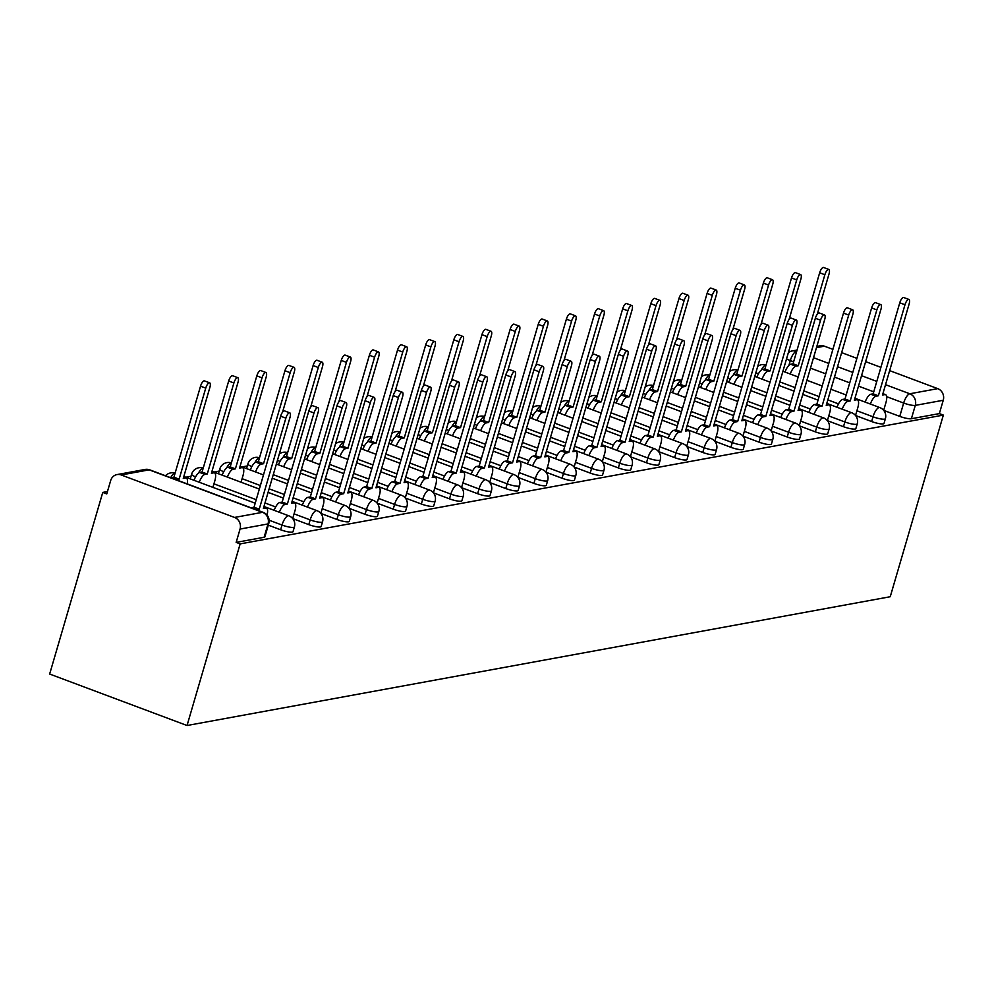 <?xml version="1.0" encoding="UTF-8"?>
<svg xmlns="http://www.w3.org/2000/svg" width="993" height="993" viewBox="0 0 993 993"><rect width="100%" height="100%" fill="white"/><g stroke="black" fill="none" stroke-linecap="round" stroke-linejoin="round"><path stroke-width="1.49" d="M842.225 409.19A9.136 3.215 110.5 0 1 847.873 401.371L850.219 400.936L876.844 309.915A5.25 1.849 110.5 0 1 880.754 304.603A5.25 1.849 110.5 0 1 880.99 309.146L854.377 400.179L856.723 399.745A9.136 3.215 110.5 0 1 857.406 399.794A9.136 3.215 110.5 0 1 857.803 407.689L855.532 415.484L871.618 421.541A9.136 1.763 16.3 0 0 883.236 423.874A9.136 1.763 16.3 0 0 884.006 423.44L885.384 418.711A9.136 1.763 -163.7 0 1 884.626 419.145A9.136 1.763 -163.7 0 1 873.008 416.799L856.909 410.767M827.405 420.672L843.479 426.692A9.136 1.763 16.3 0 0 855.097 429.038A9.136 1.763 16.3 0 0 855.854 428.591L857.244 423.862A9.136 1.763 -163.7 0 1 856.487 424.296A9.136 1.763 -163.7 0 1 844.869 421.963L828.77 415.93M785.935 419.505A9.136 3.215 110.5 0 1 791.595 411.673L793.941 411.239L820.553 320.218A5.25 1.849 110.5 0 1 824.475 314.918A5.25 1.849 110.5 0 1 824.711 319.461L798.087 410.481L800.432 410.059A9.136 3.215 110.5 0 1 801.128 410.109A9.136 3.215 110.5 0 1 801.525 418.003L799.241 425.798L815.34 431.843A9.136 1.763 16.3 0 0 826.958 434.189A9.136 1.763 16.3 0 0 827.715 433.755L829.105 429.013A9.136 1.763 -163.7 0 1 828.336 429.448A9.136 1.763 -163.7 0 1 816.718 427.114L800.619 421.082M757.796 424.656A9.136 3.215 110.5 0 1 763.456 416.824L765.802 416.402L792.414 325.369A5.25 1.849 110.5 0 1 796.336 320.069A5.25 1.849 110.5 0 1 796.56 324.612L769.947 415.633L772.293 415.211A9.136 3.215 110.5 0 1 772.976 415.26A9.136 3.215 110.5 0 1 773.386 423.155L771.102 430.95L787.201 437.007A9.136 1.763 16.3 0 0 798.819 439.34A9.136 1.763 16.3 0 0 799.576 438.906L800.954 434.177A9.136 1.763 -163.7 0 1 800.197 434.611A9.136 1.763 -163.7 0 1 788.579 432.265L772.48 426.233M742.987 436.138L759.049 442.158A9.136 1.763 16.3 0 0 770.667 444.492A9.136 1.763 16.3 0 0 771.437 444.057L772.815 439.328A9.136 1.763 -163.7 0 1 772.058 439.762A9.136 1.763 -163.7 0 1 760.439 437.416L744.34 431.384M701.505 434.971A9.136 3.215 110.5 0 1 707.165 427.139L709.511 426.705L736.136 335.684A5.25 1.849 110.5 0 1 740.046 330.384A5.25 1.849 110.5 0 1 740.281 334.926L713.657 425.947L716.003 425.513A9.136 3.215 110.5 0 1 716.698 425.563A9.136 3.215 110.5 0 1 717.095 433.469L714.823 441.264L730.91 447.309A9.136 1.763 16.3 0 0 742.528 449.655A9.136 1.763 16.3 0 0 743.285 449.208L744.676 444.479A9.136 1.763 -163.7 0 1 743.918 444.914A9.136 1.763 -163.7 0 1 732.3 442.58L716.201 436.548M686.697 446.44L702.771 452.46A9.136 1.763 16.3 0 0 714.389 454.806A9.136 1.763 16.3 0 0 715.146 454.372L716.536 449.63A9.136 1.763 -163.7 0 1 715.767 450.065A9.136 1.763 -163.7 0 1 704.149 447.731L688.05 441.699M645.227 445.274A9.136 3.215 110.5 0 1 650.887 437.441L653.233 437.019L679.845 345.986A5.25 1.849 110.5 0 1 683.767 340.686A5.25 1.849 110.5 0 1 683.991 345.229L657.378 436.25L659.724 435.828A9.136 3.215 110.5 0 1 660.407 435.877A9.136 3.215 110.5 0 1 660.817 443.772L658.533 451.567L674.632 457.612A9.136 1.763 16.3 0 0 686.25 459.958A9.136 1.763 16.3 0 0 687.007 459.523L688.397 454.794A9.136 1.763 -163.7 0 1 687.628 455.228A9.136 1.763 -163.7 0 1 676.01 452.882L659.911 446.85M630.418 456.755L646.48 462.775A9.136 1.763 16.3 0 0 658.098 465.109A9.136 1.763 16.3 0 0 658.868 464.674L660.246 459.945A9.136 1.763 -163.7 0 1 659.489 460.38A9.136 1.763 -163.7 0 1 647.87 458.034L631.771 452.001M602.267 461.906L618.341 467.926A9.136 1.763 16.3 0 0 629.959 470.272A9.136 1.763 16.3 0 0 630.729 469.826L632.107 465.096A9.136 1.763 -163.7 0 1 631.349 465.531A9.136 1.763 -163.7 0 1 619.731 463.197L603.632 457.165M574.128 467.058L590.202 473.078A9.136 1.763 16.3 0 0 601.82 475.424A9.136 1.763 16.3 0 0 602.577 474.989L603.967 470.248A9.136 1.763 -163.7 0 1 603.21 470.682A9.136 1.763 -163.7 0 1 591.58 468.348L575.493 462.316M545.989 472.209L562.063 478.229A9.136 1.763 16.3 0 0 573.681 480.575A9.136 1.763 16.3 0 0 574.438 480.14L575.828 475.411A9.136 1.763 -163.7 0 1 575.059 475.846A9.136 1.763 -163.7 0 1 563.441 473.5L547.342 467.467M517.849 477.372L533.911 483.392A9.136 1.763 16.3 0 0 545.542 485.726A9.136 1.763 16.3 0 0 546.299 485.292L547.677 480.562A9.136 1.763 -163.7 0 1 546.92 480.997A9.136 1.763 -163.7 0 1 535.301 478.651L519.202 472.618M489.71 482.524L505.772 488.544A9.136 1.763 16.3 0 0 517.39 490.89A9.136 1.763 16.3 0 0 518.16 490.443L519.538 485.714A9.136 1.763 -163.7 0 1 518.78 486.148A9.136 1.763 -163.7 0 1 507.162 483.814L491.063 477.782M461.559 487.675L477.633 493.695A9.136 1.763 16.3 0 0 489.251 496.041A9.136 1.763 16.3 0 0 490.008 495.606L491.398 490.865A9.136 1.763 -163.7 0 1 490.641 491.299A9.136 1.763 -163.7 0 1 479.011 488.966L462.924 482.933M433.42 492.826L449.494 498.846A9.136 1.763 16.3 0 0 461.112 501.192A9.136 1.763 16.3 0 0 461.869 500.757L463.259 496.016A9.136 1.763 -163.7 0 1 462.49 496.463A9.136 1.763 -163.7 0 1 450.872 494.117L434.773 488.084M405.281 497.989L421.342 504.01A9.136 1.763 16.3 0 0 432.973 506.343A9.136 1.763 16.3 0 0 433.73 505.909L435.108 501.18A9.136 1.763 -163.7 0 1 434.351 501.614A9.136 1.763 -163.7 0 1 422.733 499.268L406.634 493.236M377.141 503.141L393.203 509.161A9.136 1.763 16.3 0 0 404.821 511.507A9.136 1.763 16.3 0 0 405.591 511.06L406.969 506.331A9.136 1.763 -163.7 0 1 406.211 506.765A9.136 1.763 -163.7 0 1 394.593 504.432L378.494 498.399M335.659 501.974A9.136 3.215 110.5 0 1 341.319 494.142L343.665 493.707L370.29 402.686A5.25 1.849 110.5 0 1 374.2 397.386A5.25 1.849 110.5 0 1 374.435 401.929L347.811 492.95L350.157 492.528A9.136 3.215 110.5 0 1 350.852 492.565A9.136 3.215 110.5 0 1 351.249 500.472L348.977 508.267L365.064 514.312A9.136 1.763 16.3 0 0 376.682 516.658A9.136 1.763 16.3 0 0 377.439 516.223L378.829 511.482A9.136 1.763 -163.7 0 1 378.072 511.916A9.136 1.763 -163.7 0 1 366.454 509.583L350.355 503.55M320.851 513.443L336.925 519.463A9.136 1.763 16.3 0 0 348.543 521.809A9.136 1.763 16.3 0 0 349.3 521.375L350.69 516.633A9.136 1.763 -163.7 0 1 349.921 517.08A9.136 1.763 -163.7 0 1 338.303 514.734L322.204 508.701M279.381 512.276A9.136 3.215 110.5 0 1 285.041 504.444L287.387 504.022L313.999 412.989A5.25 1.849 110.5 0 1 317.921 407.689A5.25 1.849 110.5 0 1 318.145 412.232L291.532 503.265L293.878 502.83A9.136 3.215 110.5 0 1 294.561 502.88A9.136 3.215 110.5 0 1 294.971 510.774L292.687 518.569L308.786 524.627A9.136 1.763 16.3 0 0 320.404 526.96A9.136 1.763 16.3 0 0 321.161 526.526L322.551 521.797A9.136 1.763 -163.7 0 1 321.782 522.231A9.136 1.763 -163.7 0 1 310.164 519.885L294.065 513.853M268.296 525.148L280.634 529.778A9.136 1.763 16.3 0 0 292.252 532.124A9.136 1.763 16.3 0 0 293.022 531.677L294.4 526.948A9.136 1.763 -163.7 0 1 293.643 527.382A9.136 1.763 -163.7 0 1 282.024 525.049L269.115 520.208M247.319 465.94L242.056 466.896M219.18 471.092L213.917 472.047M191.028 476.243L185.778 477.211M107.455 491.547L102.763 492.416L49.65 674.036L187.044 725.511L240.157 543.891L943.35 415.099L890.237 596.731L187.044 725.511M889.641 370.625L937.752 388.648A9.136 8.366 79.6 0 1 943.251 400.266L939.341 413.609L911.388 418.723A9.136 1.763 -163.7 0 1 899.757 416.39L883.696 410.357M816.817 346.42L820.218 345.787A9.136 8.366 79.6 0 1 824.389 346.172L832.891 349.362M841.642 352.639L856.897 358.361M865.648 361.638L880.903 367.348M939.341 413.609L943.35 415.099M121.196 474.964L234.559 517.44L262.524 512.326L149.161 469.85L121.196 474.964A9.136 8.366 -100.4 0 0 117.037 474.58A9.136 8.366 -100.4 0 0 110.67 480.575L106.76 493.918L102.763 492.416M236.16 542.389L264.113 537.275A9.136 1.763 16.3 0 0 264.883 536.841L268.78 523.497A9.136 1.763 -163.7 0 1 268.023 523.932L240.058 529.058L236.16 542.389L240.157 543.891M240.058 529.058A9.136 8.366 -100.4 0 0 234.559 517.44M267.055 515.106A9.136 3.215 110.5 0 0 266.422 508.031A9.136 3.215 110.5 0 0 265.739 507.982L263.393 508.416L290.006 417.383A5.25 1.849 110.5 0 0 289.782 412.852A5.25 1.849 110.5 0 0 285.86 418.152L259.235 509.173L256.889 509.608A9.136 3.215 110.5 0 0 256.343 509.794M251.13 507.845A9.136 3.215 -69.5 0 1 251.688 507.659L254.034 507.224L280.647 416.204A5.25 1.849 -69.5 0 1 284.569 410.891L289.782 412.852M259.235 509.173L254.034 507.224M171.019 477.819A9.136 3.215 -69.5 0 1 171.566 477.633L173.912 477.199L179.125 479.16L176.779 479.582A9.136 3.215 110.5 0 0 176.22 479.78M187.205 483.889A9.136 3.215 110.5 0 0 186.312 478.018A9.136 3.215 110.5 0 0 185.617 477.968L183.271 478.39L209.895 387.369A5.25 1.849 110.5 0 0 209.66 382.826A5.25 1.849 110.5 0 0 205.737 388.126L179.125 479.16M173.912 477.199L200.536 386.178A5.25 1.849 -69.5 0 1 204.446 380.878L209.66 382.826M274.167 510.328A9.136 3.215 -69.5 0 1 279.827 502.495L282.173 502.073L308.798 411.04A5.25 1.849 -69.5 0 1 312.708 405.74L317.921 407.689M287.387 504.022L282.173 502.073M320.826 513.418L323.11 505.623A9.136 3.215 110.5 0 0 322.713 497.729A9.136 3.215 110.5 0 0 322.017 497.679L319.672 498.101L346.296 407.08A5.25 1.849 110.5 0 0 346.06 402.537A5.25 1.849 110.5 0 0 342.138 407.838L315.526 498.871L313.18 499.293A9.136 3.215 110.5 0 0 307.52 507.125M302.319 505.176A9.136 3.215 -69.5 0 1 307.967 497.344L310.312 496.91L336.937 405.889A5.25 1.849 -69.5 0 1 340.847 400.589L346.06 402.537M315.526 498.871L310.312 496.91M194.057 480.314A9.136 3.215 -69.5 0 1 199.717 472.482L202.063 472.047L207.264 473.996L204.918 474.431A9.136 3.215 110.5 0 0 199.258 482.263M212.912 487.377L214.848 480.761A9.136 3.215 110.5 0 0 214.451 472.867A9.136 3.215 110.5 0 0 213.756 472.817L211.41 473.239L238.035 382.218A5.25 1.849 110.5 0 0 237.799 377.675A5.25 1.849 110.5 0 0 233.889 382.975L207.264 473.996M202.063 472.047L228.675 381.027A5.25 1.849 -69.5 0 1 232.598 375.726L237.799 377.675M222.196 475.151A9.136 3.215 -69.5 0 1 227.856 467.331L230.202 466.896L235.403 468.845L233.057 469.279A9.136 3.215 110.5 0 0 227.409 477.112M241.063 482.226L242.987 475.61A9.136 3.215 110.5 0 0 242.59 467.703A9.136 3.215 110.5 0 0 241.907 467.653L239.561 468.088L266.174 377.067A5.25 1.849 110.5 0 0 265.938 372.524A5.25 1.849 110.5 0 0 262.028 377.824L235.403 468.845M230.202 466.896L256.815 375.875A5.25 1.849 -69.5 0 1 260.737 370.563L265.938 372.524M330.458 500.025A9.136 3.215 -69.5 0 1 336.118 492.193L338.464 491.758L365.076 400.738A5.25 1.849 -69.5 0 1 368.999 395.437L374.2 397.386M343.665 493.707L338.464 491.758M377.117 503.116L379.388 495.321A9.136 3.215 110.5 0 0 378.991 487.414A9.136 3.215 110.5 0 0 378.308 487.364L375.962 487.799L402.575 396.766A5.25 1.849 110.5 0 0 402.339 392.235A5.25 1.849 110.5 0 0 398.429 397.535L371.804 488.556L369.458 488.99A9.136 3.215 110.5 0 0 363.81 496.823M358.597 494.862A9.136 3.215 -69.5 0 1 364.257 487.042L366.603 486.607L393.216 395.586A5.25 1.849 -69.5 0 1 397.138 390.274L402.339 392.235M371.804 488.556L366.603 486.607M405.256 497.952L407.54 490.157A9.136 3.215 110.5 0 0 407.13 482.263A9.136 3.215 110.5 0 0 406.447 482.213L404.101 482.648L430.714 391.614A5.25 1.849 110.5 0 0 430.49 387.071A5.25 1.849 110.5 0 0 426.568 392.372L399.956 483.405L397.61 483.827A9.136 3.215 110.5 0 0 391.95 491.659M386.736 489.71A9.136 3.215 -69.5 0 1 392.396 481.878L394.742 481.456L421.355 390.423A5.25 1.849 -69.5 0 1 425.277 385.123L430.49 387.071M399.956 483.405L394.742 481.456M250.335 469.999A9.136 3.215 -69.5 0 1 255.995 462.167L258.341 461.745L263.555 463.694L261.209 464.128A9.136 3.215 110.5 0 0 255.549 471.948M282.521 412.244L294.313 371.903A5.25 1.849 110.5 0 0 294.089 367.36A5.25 1.849 110.5 0 0 290.167 372.673L263.555 463.694M258.341 461.745L284.954 370.712A5.25 1.849 -69.5 0 1 288.876 365.412L294.089 367.36M278.487 464.848A9.136 3.215 -69.5 0 1 284.135 457.016L286.481 456.581L291.694 458.543L289.348 458.965A9.136 3.215 110.5 0 0 283.688 466.797M310.66 407.08L322.464 366.752A5.25 1.849 110.5 0 0 322.228 362.209A5.25 1.849 110.5 0 0 318.306 367.509L291.694 458.543M286.481 456.581L313.105 365.561A5.25 1.849 -69.5 0 1 317.015 360.26L322.228 362.209M306.626 459.697A9.136 3.215 -69.5 0 1 312.286 451.865L314.632 451.43L319.833 453.379L317.487 453.813A9.136 3.215 110.5 0 0 311.827 461.646M338.812 401.929L350.603 361.601A5.25 1.849 110.5 0 0 350.368 357.058A5.25 1.849 110.5 0 0 346.445 362.358L319.833 453.379M314.632 451.43L341.244 360.409A5.25 1.849 -69.5 0 1 345.167 355.109L350.368 357.058M433.395 492.801L435.679 485.006A9.136 3.215 110.5 0 0 435.282 477.112A9.136 3.215 110.5 0 0 434.586 477.062L432.24 477.484L458.865 386.463A5.25 1.849 110.5 0 0 458.629 381.92A5.25 1.849 110.5 0 0 454.707 387.22L428.095 478.254L425.749 478.676A9.136 3.215 110.5 0 0 420.089 486.508M414.888 484.559A9.136 3.215 -69.5 0 1 420.536 476.727L422.881 476.292L449.506 385.272A5.25 1.849 -69.5 0 1 453.416 379.971L458.629 381.92M428.095 478.254L422.881 476.292M334.765 454.533A9.136 3.215 -69.5 0 1 340.425 446.713L342.771 446.279L347.972 448.228L345.626 448.662A9.136 3.215 110.5 0 0 339.978 456.495M366.951 396.778L378.743 356.45A5.25 1.849 110.5 0 0 378.507 351.907A5.25 1.849 110.5 0 0 374.597 357.207L347.972 448.228M342.771 446.279L369.384 355.258A5.25 1.849 -69.5 0 1 373.306 349.946L378.507 351.907M461.534 487.65L463.818 479.855A9.136 3.215 110.5 0 0 463.421 471.948A9.136 3.215 110.5 0 0 462.726 471.911L460.38 472.333L487.004 381.312A5.25 1.849 110.5 0 0 486.769 376.769A5.25 1.849 110.5 0 0 482.846 382.069L456.234 473.09L453.888 473.524A9.136 3.215 110.5 0 0 448.228 481.357M443.027 479.408A9.136 3.215 -69.5 0 1 448.687 471.576L451.021 471.141L477.645 380.12A5.25 1.849 -69.5 0 1 481.568 374.82L486.769 376.769M456.234 473.09L451.021 471.141M362.904 449.382A9.136 3.215 -69.5 0 1 368.564 441.55L370.91 441.128L376.124 443.077L373.778 443.511A9.136 3.215 110.5 0 0 368.118 451.331M395.09 391.627L406.882 351.286A5.25 1.849 110.5 0 0 406.658 346.743A5.25 1.849 110.5 0 0 402.736 352.056L376.124 443.077M370.91 441.128L397.523 350.095A5.25 1.849 -69.5 0 1 401.445 344.794L406.658 346.743M489.686 482.499L491.957 474.704A9.136 3.215 110.5 0 0 491.56 466.797A9.136 3.215 110.5 0 0 490.865 466.747L488.531 467.182L515.144 376.161A5.25 1.849 110.5 0 0 514.908 371.618A5.25 1.849 110.5 0 0 510.998 376.918L484.373 467.939L482.027 468.373A9.136 3.215 110.5 0 0 476.379 476.206M471.166 474.244A9.136 3.215 -69.5 0 1 476.826 466.425L479.172 465.99L505.785 374.969A5.25 1.849 -69.5 0 1 509.707 369.657L514.908 371.618M484.373 467.939L479.172 465.99M391.056 444.231A9.136 3.215 -69.5 0 1 396.704 436.399L399.049 435.977L404.263 437.925L401.917 438.347A9.136 3.215 110.5 0 0 396.257 446.18M423.229 386.463L435.021 346.135A5.25 1.849 110.5 0 0 434.797 341.592A5.25 1.849 110.5 0 0 430.875 346.892L404.263 437.925M399.049 435.977L425.674 344.943A5.25 1.849 -69.5 0 1 429.584 339.643L434.797 341.592M517.825 477.335L520.109 469.54A9.136 3.215 110.5 0 0 519.699 461.646A9.136 3.215 110.5 0 0 519.016 461.596L516.67 462.03L543.283 370.997A5.25 1.849 110.5 0 0 543.059 366.454A5.25 1.849 110.5 0 0 539.137 371.754L512.525 462.788L510.179 463.21A9.136 3.215 110.5 0 0 504.518 471.042M499.305 469.093A9.136 3.215 -69.5 0 1 504.965 461.261L507.311 460.839L533.924 369.806A5.25 1.849 -69.5 0 1 537.846 364.505L543.059 366.454M512.525 462.788L507.311 460.839M419.195 439.08A9.136 3.215 -69.5 0 1 424.855 431.247L427.189 430.813L432.402 432.762L430.056 433.196A9.136 3.215 110.5 0 0 424.396 441.029M451.381 381.312L463.172 340.984A5.25 1.849 110.5 0 0 462.937 336.441A5.25 1.849 110.5 0 0 459.014 341.741L432.402 432.762M427.189 430.813L453.813 339.792A5.25 1.849 -69.5 0 1 457.736 334.492L462.937 336.441M545.964 472.184L548.248 464.389A9.136 3.215 110.5 0 0 547.851 456.495A9.136 3.215 110.5 0 0 547.155 456.445L544.809 456.867L571.422 365.846A5.25 1.849 110.5 0 0 571.198 361.303A5.25 1.849 110.5 0 0 567.276 366.603L540.664 457.636L538.318 458.058A9.136 3.215 110.5 0 0 532.658 465.891M527.457 463.942A9.136 3.215 -69.5 0 1 533.104 456.11L535.45 455.675L562.075 364.654A5.25 1.849 -69.5 0 1 565.985 359.354L571.198 361.303M540.664 457.636L535.45 455.675M574.103 467.033L576.387 459.238A9.136 3.215 110.5 0 0 575.99 451.331A9.136 3.215 110.5 0 0 575.295 451.294L572.949 451.716L599.573 360.695A5.25 1.849 110.5 0 0 599.338 356.152A5.25 1.849 110.5 0 0 595.415 361.452L568.803 452.473L566.457 452.907A9.136 3.215 110.5 0 0 560.797 460.74M555.596 458.791A9.136 3.215 -69.5 0 1 561.244 450.959L563.59 450.524L590.214 359.503A5.25 1.849 -69.5 0 1 594.137 354.203L599.338 356.152M568.803 452.473L563.59 450.524M602.255 461.882L604.526 454.086A9.136 3.215 110.5 0 0 604.129 446.18A9.136 3.215 110.5 0 0 603.434 446.13L601.088 446.565L627.713 355.544A5.25 1.849 110.5 0 0 627.477 351.001A5.25 1.849 110.5 0 0 623.567 356.301L596.942 447.322L594.596 447.756A9.136 3.215 110.5 0 0 588.948 455.588M583.735 453.627A9.136 3.215 -69.5 0 1 589.395 445.807L591.741 445.373L618.354 354.352A5.25 1.849 -69.5 0 1 622.276 349.039L627.477 351.001M596.942 447.322L591.741 445.373M630.394 456.718L632.678 448.923A9.136 3.215 110.5 0 0 632.268 441.029A9.136 3.215 110.5 0 0 631.585 440.979L629.239 441.413L655.852 350.38A5.25 1.849 110.5 0 0 655.628 345.837A5.25 1.849 110.5 0 0 651.706 351.137L625.081 442.17L622.748 442.605A9.136 3.215 110.5 0 0 617.087 450.425M611.874 448.476A9.136 3.215 -69.5 0 1 617.534 440.644L619.88 440.222L646.493 349.188A5.25 1.849 -69.5 0 1 650.415 343.888L655.628 345.837M625.081 442.17L619.88 440.222M640.013 443.325A9.136 3.215 -69.5 0 1 645.673 435.493L648.019 435.058L674.644 344.037A5.25 1.849 -69.5 0 1 678.554 338.737L683.767 340.686M653.233 437.019L648.019 435.058M686.672 446.416L688.956 438.621A9.136 3.215 110.5 0 0 688.559 430.726A9.136 3.215 110.5 0 0 687.864 430.677L685.518 431.099L712.142 340.078A5.25 1.849 110.5 0 0 711.907 335.535A5.25 1.849 110.5 0 0 707.984 340.835L681.372 431.856L679.026 432.29A9.136 3.215 110.5 0 0 673.366 440.122M668.165 438.174A9.136 3.215 -69.5 0 1 673.813 430.341L676.159 429.907L702.783 338.886A5.25 1.849 -69.5 0 1 706.693 333.586L711.907 335.535M681.372 431.856L676.159 429.907M447.334 433.916A9.136 3.215 -69.5 0 1 452.994 426.096L455.34 425.662L460.541 427.611L458.195 428.045A9.136 3.215 110.5 0 0 452.547 435.877M479.52 376.161L491.312 335.833A5.25 1.849 110.5 0 0 491.076 331.29A5.25 1.849 110.5 0 0 487.166 336.59L460.541 427.611M455.34 425.662L481.953 334.641A5.25 1.849 -69.5 0 1 485.875 329.341L491.076 331.29M475.473 428.765A9.136 3.215 -69.5 0 1 481.133 420.933L483.479 420.511L488.68 422.459L486.347 422.894A9.136 3.215 110.5 0 0 480.686 430.714M507.659 371.01L519.451 330.669A5.25 1.849 110.5 0 0 519.227 326.126A5.25 1.849 110.5 0 0 515.305 331.439L488.68 422.459M483.479 420.511L510.092 329.477A5.25 1.849 -69.5 0 1 514.014 324.177L519.227 326.126M503.612 423.614A9.136 3.215 -69.5 0 1 509.272 415.782L511.618 415.359L516.832 417.308L514.486 417.73A9.136 3.215 110.5 0 0 508.826 425.563M535.798 365.846L547.59 325.518A5.25 1.849 110.5 0 0 547.366 320.975A5.25 1.849 110.5 0 0 543.444 326.275L516.832 417.308M511.618 415.359L538.243 324.326A5.25 1.849 -69.5 0 1 542.153 319.026L547.366 320.975M531.764 418.463A9.136 3.215 -69.5 0 1 537.412 410.63L539.758 410.196L544.971 412.145L542.625 412.579A9.136 3.215 110.5 0 0 536.965 420.411M563.937 360.695L575.741 320.367A5.25 1.849 110.5 0 0 575.506 315.824A5.25 1.849 110.5 0 0 571.583 321.124L544.971 412.145M539.758 410.196L566.382 319.175A5.25 1.849 -69.5 0 1 570.305 313.875L575.506 315.824M559.903 413.299A9.136 3.215 -69.5 0 1 565.563 405.479L567.909 405.045L573.11 406.993L570.764 407.428A9.136 3.215 110.5 0 0 565.104 415.26M592.089 355.544L603.881 315.215A5.25 1.849 110.5 0 0 603.645 310.672A5.25 1.849 110.5 0 0 599.735 315.973L573.11 406.993M567.909 405.045L594.522 314.024A5.25 1.849 -69.5 0 1 598.444 308.724L603.645 310.672M588.042 408.148A9.136 3.215 -69.5 0 1 593.702 400.316L596.048 399.894L601.249 401.842L598.903 402.277A9.136 3.215 110.5 0 0 593.255 410.097M620.228 350.392L632.02 310.052A5.25 1.849 110.5 0 0 631.796 305.509A5.25 1.849 110.5 0 0 627.874 310.821L601.249 401.842M596.048 399.894L622.661 308.86A5.25 1.849 -69.5 0 1 626.583 303.56L631.796 305.509M696.304 433.01A9.136 3.215 -69.5 0 1 701.964 425.19L704.31 424.756L730.922 333.735A5.25 1.849 -69.5 0 1 734.845 328.422L740.046 330.384M709.511 426.705L704.31 424.756M616.181 402.997A9.136 3.215 -69.5 0 1 621.841 395.164L624.187 394.742L629.401 396.691L627.055 397.113A9.136 3.215 110.5 0 0 621.395 404.945M648.367 345.229L660.159 304.901A5.25 1.849 110.5 0 0 659.935 300.358A5.25 1.849 110.5 0 0 656.013 305.658L629.401 396.691M624.187 394.742L650.812 303.709A5.25 1.849 -69.5 0 1 654.722 298.409L659.935 300.358M742.963 436.101L745.234 428.306A9.136 3.215 110.5 0 0 744.837 420.411A9.136 3.215 110.5 0 0 744.154 420.362L741.808 420.796L768.421 329.763A5.25 1.849 110.5 0 0 768.197 325.22A5.25 1.849 110.5 0 0 764.275 330.532L737.65 421.553L735.304 421.988A9.136 3.215 110.5 0 0 729.656 429.808M724.443 427.859A9.136 3.215 -69.5 0 1 730.103 420.027L732.449 419.605L759.062 328.571A5.25 1.849 -69.5 0 1 762.984 323.271L768.197 325.22M737.65 421.553L732.449 419.605M644.333 397.845A9.136 3.215 -69.5 0 1 649.981 390.013L652.327 389.579L657.54 391.527L655.194 391.962A9.136 3.215 110.5 0 0 649.534 399.794M676.506 340.078L688.31 299.749A5.25 1.849 110.5 0 0 688.075 295.206A5.25 1.849 110.5 0 0 684.152 300.507L657.54 391.527M652.327 389.579L678.951 298.558A5.25 1.849 -69.5 0 1 682.861 293.258L688.075 295.206M752.582 422.708A9.136 3.215 -69.5 0 1 758.242 414.875L760.588 414.441L787.201 323.42A5.25 1.849 -69.5 0 1 791.123 318.12L796.336 320.069M765.802 416.402L760.588 414.441M672.472 392.682A9.136 3.215 -69.5 0 1 678.132 384.862L680.478 384.428L685.679 386.376L683.333 386.811A9.136 3.215 110.5 0 0 677.673 394.643M704.658 334.926L716.45 294.598A5.25 1.849 110.5 0 0 716.214 290.055A5.25 1.849 110.5 0 0 712.304 295.355L685.679 386.376M680.478 384.428L707.09 293.407A5.25 1.849 -69.5 0 1 711.013 288.107L716.214 290.055M780.734 417.556A9.136 3.215 -69.5 0 1 786.382 409.724L788.727 409.29L815.352 318.269A5.25 1.849 -69.5 0 1 819.262 312.969L824.475 314.918M793.941 411.239L788.727 409.29M700.611 387.531A9.136 3.215 -69.5 0 1 706.271 379.698L708.617 379.276L713.818 381.225L711.472 381.66A9.136 3.215 110.5 0 0 705.824 389.479M732.797 329.775L744.589 289.435A5.25 1.849 110.5 0 0 744.353 284.892A5.25 1.849 110.5 0 0 740.443 290.204L713.818 381.225M708.617 379.276L735.23 288.243A5.25 1.849 -69.5 0 1 739.152 282.943L744.353 284.892M827.38 420.647L829.664 412.852A9.136 3.215 110.5 0 0 829.267 404.945A9.136 3.215 110.5 0 0 828.572 404.896L826.226 405.33L852.85 314.309A5.25 1.849 110.5 0 0 852.615 309.766A5.25 1.849 110.5 0 0 848.705 315.066L822.08 406.087L819.734 406.522A9.136 3.215 110.5 0 0 814.074 414.354M808.873 412.393A9.136 3.215 -69.5 0 1 814.533 404.573L816.879 404.139L843.491 313.118A5.25 1.849 -69.5 0 1 847.414 307.805L852.615 309.766M822.08 406.087L816.879 404.139M728.75 382.379A9.136 3.215 -69.5 0 1 734.41 374.547L736.756 374.125L741.97 376.074L739.624 376.496A9.136 3.215 110.5 0 0 733.964 384.328M760.936 324.612L772.728 284.283A5.25 1.849 110.5 0 0 772.504 279.741A5.25 1.849 110.5 0 0 768.582 285.041L741.97 376.074M736.756 374.125L763.369 283.092A5.25 1.849 -69.5 0 1 767.291 277.792L772.504 279.741M837.012 407.242A9.136 3.215 -69.5 0 1 842.672 399.409L845.018 398.987L871.631 307.954A5.25 1.849 -69.5 0 1 875.553 302.654L880.754 304.603M850.219 400.936L845.018 398.987M756.902 377.228A9.136 3.215 -69.5 0 1 762.55 369.396L764.895 368.962L770.109 370.91L767.763 371.345A9.136 3.215 110.5 0 0 762.103 379.177M789.075 319.461L800.867 279.132A5.25 1.849 110.5 0 0 800.643 274.589A5.25 1.849 110.5 0 0 796.721 279.889L770.109 370.91M764.895 368.962L791.52 277.941A5.25 1.849 -69.5 0 1 795.43 272.641L800.643 274.589M883.671 410.332L885.955 402.537A9.136 3.215 110.5 0 0 885.545 394.643A9.136 3.215 110.5 0 0 884.862 394.593L882.516 395.015L909.129 303.995A5.25 1.849 110.5 0 0 908.905 299.452A5.25 1.849 110.5 0 0 904.983 304.752L878.371 395.785L876.025 396.207A9.136 3.215 110.5 0 0 870.365 404.039M865.151 402.091A9.136 3.215 -69.5 0 1 870.811 394.258L873.157 393.824L899.77 302.803A5.25 1.849 -69.5 0 1 903.692 297.503L908.905 299.452M878.371 395.785L873.157 393.824M785.041 372.065A9.136 3.215 -69.5 0 1 790.701 364.245L793.035 363.81L798.248 365.759L795.902 366.194A9.136 3.215 110.5 0 0 790.242 374.026M817.227 314.309L829.018 273.981A5.25 1.849 110.5 0 0 828.783 269.438A5.25 1.849 110.5 0 0 824.86 274.738L798.248 365.759M793.035 363.81L819.659 272.79A5.25 1.849 -69.5 0 1 823.582 267.489L828.783 269.438M871.618 421.541L873.008 416.799A9.136 3.215 -69.5 0 1 879.128 407.54A9.136 3.215 110.5 0 1 879.823 407.589L854.936 398.255M843.479 426.692L844.869 421.963A9.136 3.215 -69.5 0 1 850.989 412.691A9.136 3.215 110.5 0 1 851.684 412.74L826.784 403.419M815.34 431.843L816.718 427.114A9.136 3.215 -69.5 0 1 822.849 417.842A9.136 3.215 110.5 0 1 823.532 417.892L798.645 408.57M787.201 437.007L788.579 432.265A9.136 3.215 -69.5 0 1 794.71 422.993A9.136 3.215 110.5 0 1 795.393 423.043L770.506 413.721M759.049 442.158L760.439 437.416A9.136 3.215 -69.5 0 1 766.559 428.157A9.136 3.215 110.5 0 1 767.254 428.206L742.367 418.872M730.91 447.309L732.3 442.58A9.136 3.215 -69.5 0 1 738.42 433.308A9.136 3.215 110.5 0 1 739.115 433.358L714.228 424.036M702.771 452.46L704.149 447.731A9.136 3.215 -69.5 0 1 710.28 438.459A9.136 3.215 110.5 0 1 710.963 438.509L686.076 429.187M674.632 457.612L676.01 452.882A9.136 3.215 -69.5 0 1 682.141 443.61A9.136 3.215 110.5 0 1 682.824 443.66L657.937 434.338M646.48 462.775L647.87 458.034A9.136 3.215 -69.5 0 1 653.99 448.774A9.136 3.215 110.5 0 1 654.685 448.824L629.798 439.489M618.341 467.926L619.731 463.197A9.136 3.215 -69.5 0 1 625.851 453.925A9.136 3.215 110.5 0 1 626.546 453.975L601.659 444.653M590.202 473.078L591.58 468.348A9.136 3.215 -69.5 0 1 597.712 459.076A9.136 3.215 110.5 0 1 598.394 459.126L573.507 449.804M562.063 478.229L563.441 473.5A9.136 3.215 -69.5 0 1 569.572 464.227A9.136 3.215 110.5 0 1 570.255 464.277L545.368 454.955M533.911 483.392L535.301 478.651A9.136 3.215 -69.5 0 1 541.421 469.391A9.136 3.215 110.5 0 1 542.116 469.441L517.229 460.107M505.772 488.544L507.162 483.814A9.136 3.215 -69.5 0 1 513.282 474.542A9.136 3.215 110.5 0 1 513.977 474.592L489.09 465.27M477.633 493.695L479.011 488.966A9.136 3.215 -69.5 0 1 485.143 479.693A9.136 3.215 110.5 0 1 485.838 479.743L460.938 470.421M449.494 498.846L450.872 494.117A9.136 3.215 -69.5 0 1 457.003 484.845A9.136 3.215 110.5 0 1 457.686 484.894L432.799 475.573M421.342 504.01L422.733 499.268A9.136 3.215 -69.5 0 1 428.852 490.008A9.136 3.215 110.5 0 1 429.547 490.058L404.66 480.724M393.203 509.161L394.593 504.432A9.136 3.215 -69.5 0 1 400.713 495.159A9.136 3.215 110.5 0 1 401.408 495.209L376.521 485.887M365.064 514.312L366.454 509.583A9.136 3.215 -69.5 0 1 372.574 500.311A9.136 3.215 110.5 0 1 373.269 500.36L348.382 491.038M336.925 519.463L338.303 514.734A9.136 3.215 -69.5 0 1 344.434 505.462A9.136 3.215 110.5 0 1 345.117 505.511L320.23 496.19M308.786 524.627L310.164 519.885A9.136 3.215 -69.5 0 1 316.295 510.625A9.136 3.215 110.5 0 1 316.978 510.675L292.091 501.341M280.634 529.778L282.024 525.049A9.136 3.215 -69.5 0 1 288.144 515.777A9.136 3.215 110.5 0 1 288.839 515.826L263.952 506.492M899.757 416.39L903.667 403.046L886.675 396.679M873.741 391.825L858.486 386.116M849.735 382.839L834.48 377.117M825.729 373.84L810.474 368.13M793.63 361.812L790.304 360.571A9.136 1.763 -163.7 0 1 786.555 358.845M788.901 365.362L790.304 360.571A9.136 3.215 110.5 0 1 796.423 351.299L796.671 351.385M813.528 357.703L828.783 363.426M837.521 366.702L852.788 372.412M861.527 375.689L876.794 381.411M885.533 384.688L909.787 393.774L937.752 388.648M824.389 346.172L816.469 347.624M796.721 351.249L796.423 351.299A9.136 8.366 -100.4 0 0 792.265 350.914A9.136 9.136 0 0 0 788.368 352.627M838.502 403.878L827.827 399.881M819.076 396.592L803.821 390.882M795.07 387.605L779.815 381.883M810.362 409.029L799.688 405.032M790.937 401.755L775.682 396.033M766.931 392.756L751.676 387.047M782.223 414.18L771.536 410.183M762.798 406.907L747.53 401.184M738.792 397.908L723.537 392.198M754.072 419.344L743.397 415.335M734.646 412.058L719.391 406.348M710.653 403.071L695.385 397.349M725.933 424.495L715.258 420.498M706.507 417.209L691.252 411.499M682.501 408.222L667.246 402.5M697.794 429.646L687.119 425.649M678.368 422.373L663.113 416.65M654.362 413.373L639.107 407.664M669.654 434.797L658.967 430.801M650.229 427.524L634.974 421.802M626.223 418.525L610.968 412.815M641.515 439.961L630.828 435.952M622.09 432.675L606.822 426.965M598.084 423.688L582.817 417.966M613.364 445.112L602.689 441.103M593.938 437.826L578.683 432.116M569.932 428.839L554.677 423.117M585.225 450.263L574.55 446.267M565.799 442.99L550.544 437.268M541.793 433.991L526.538 428.281M557.085 455.415L546.411 451.418M537.66 448.141L522.405 442.419M513.654 439.142L498.399 433.432M528.946 460.578L518.259 456.569M509.521 453.292L494.253 447.582M485.515 444.305L470.248 438.583M500.795 465.729L490.12 461.72M481.369 458.443L466.114 452.734M457.363 449.457L442.108 443.734M472.656 470.881L461.981 466.884M453.23 463.607L437.975 457.885M429.224 454.608L413.969 448.898M444.516 476.032L433.842 472.035M425.091 468.758L409.836 463.036M401.085 459.759L385.83 454.049M416.377 481.195L405.69 477.186M396.952 473.909L381.684 468.2M372.946 464.923L357.691 459.2M388.226 486.347L377.551 482.337M368.8 479.06L353.545 473.351M344.807 470.074L329.539 464.352M360.087 491.498L349.412 487.501M340.661 484.224L325.406 478.502M316.655 475.225L301.4 469.503M331.947 496.649L321.273 492.652M312.522 489.375L297.267 483.653M288.516 480.376L273.261 474.666M303.808 501.813L293.121 497.803M284.383 494.526L269.115 488.817M260.377 485.54L242.093 478.688M275.669 506.964L264.982 502.954M256.244 499.678L213.954 483.839M175.066 473.276A9.136 3.215 110.5 0 0 174.78 473.301A9.136 3.215 110.5 0 0 170.659 477.695M195.559 476.925A9.136 1.763 -163.7 0 1 191.637 474.182L190.259 478.887M223.698 471.762A9.136 1.763 -163.7 0 1 219.776 469.031L218.398 473.735M251.837 466.611A9.136 1.763 -163.7 0 1 247.915 463.88L246.549 468.584M279.989 461.46A9.136 1.763 -163.7 0 1 277.481 460.231M308.128 456.308A9.136 1.763 -163.7 0 1 305.621 455.079M336.267 451.145A9.136 1.763 -163.7 0 1 333.76 449.916M364.406 445.994A9.136 1.763 -163.7 0 1 361.911 444.765M392.558 440.842A9.136 1.763 -163.7 0 1 390.05 439.614M420.697 435.691A9.136 1.763 -163.7 0 1 418.19 434.462M448.836 430.528A9.136 1.763 -163.7 0 1 446.329 429.299M476.975 425.376A9.136 1.763 -163.7 0 1 474.468 424.148M505.127 420.225A9.136 1.763 -163.7 0 1 502.619 418.996M533.266 415.074A9.136 1.763 -163.7 0 1 530.759 413.845M561.405 409.91A9.136 1.763 -163.7 0 1 558.898 408.682M589.544 404.759A9.136 1.763 -163.7 0 1 587.037 403.53M617.683 399.608A9.136 1.763 -163.7 0 1 615.188 398.379M645.835 394.457A9.136 1.763 -163.7 0 1 643.327 393.228M673.974 389.293A9.136 1.763 -163.7 0 1 671.467 388.064M702.113 384.142A9.136 1.763 -163.7 0 1 699.606 382.913M730.252 378.991A9.136 1.763 -163.7 0 1 727.757 377.762M758.404 373.84A9.136 1.763 -163.7 0 1 755.896 372.611M203.205 468.113A9.136 3.215 110.5 0 0 202.92 468.15A9.136 3.215 110.5 0 0 198.513 473.078M231.344 462.961A9.136 3.215 110.5 0 0 231.071 462.986A9.136 3.215 110.5 0 0 226.652 467.926M259.496 457.81A9.136 3.215 110.5 0 0 259.21 457.835A9.136 3.215 110.5 0 0 254.791 462.763M287.635 452.659A9.136 3.215 110.5 0 0 287.349 452.684A9.136 3.215 110.5 0 0 282.943 457.612M307.433 448.861A9.136 9.136 0 0 1 315.799 447.446A9.136 3.215 110.5 0 0 315.489 447.533A9.136 3.215 110.5 0 0 311.082 452.46M343.913 442.344A9.136 3.215 110.5 0 0 343.64 442.369A9.136 3.215 110.5 0 0 339.221 447.309M372.065 437.193A9.136 3.215 110.5 0 0 371.779 437.218A9.136 3.215 110.5 0 0 367.36 442.146M400.204 432.042A9.136 3.215 110.5 0 0 399.918 432.067A9.136 3.215 110.5 0 0 395.512 436.994M428.343 426.878A9.136 3.215 110.5 0 0 428.057 426.916A9.136 3.215 110.5 0 0 423.651 431.843M456.482 421.727A9.136 3.215 110.5 0 0 456.197 421.752A9.136 3.215 110.5 0 0 451.79 426.692M484.634 416.576A9.136 3.215 110.5 0 0 484.348 416.601A9.136 3.215 110.5 0 0 479.929 421.529M512.773 411.425A9.136 3.215 110.5 0 0 512.487 411.45A9.136 3.215 110.5 0 0 508.081 416.377M540.912 406.274A9.136 3.215 110.5 0 0 540.626 406.298A9.136 3.215 110.5 0 0 536.22 411.226M569.051 401.11A9.136 3.215 110.5 0 0 568.766 401.135A9.136 3.215 110.5 0 0 564.359 406.075M597.19 395.959A9.136 3.215 110.5 0 0 596.917 395.984A9.136 3.215 110.5 0 0 592.498 400.911M625.342 390.808A9.136 3.215 110.5 0 0 625.056 390.832A9.136 3.215 110.5 0 0 620.637 395.76M653.481 385.656A9.136 3.215 110.5 0 0 653.195 385.681A9.136 3.215 110.5 0 0 648.789 390.609M681.62 380.493A9.136 3.215 110.5 0 0 681.335 380.518A9.136 3.215 110.5 0 0 676.928 385.458M709.759 375.342A9.136 3.215 110.5 0 0 709.486 375.366A9.136 3.215 110.5 0 0 705.067 380.294M737.911 370.19A9.136 3.215 110.5 0 0 737.625 370.215A9.136 3.215 110.5 0 0 733.206 375.143M766.05 365.039A9.136 3.215 110.5 0 0 765.764 365.064A9.136 3.215 110.5 0 0 761.358 369.992M264.113 537.275L268.023 523.932A9.136 8.366 79.6 0 0 262.524 512.326A9.136 3.215 -69.5 0 1 263.207 512.376L149.844 469.888A9.136 9.136 0 0 0 144.99 469.466L117.037 474.58M911.388 418.723L915.285 405.38A9.136 1.763 -163.7 0 1 903.667 403.046A9.136 3.215 110.5 0 1 909.787 393.774A9.136 8.366 79.6 0 1 915.285 405.38L943.251 400.266M144.99 469.466A9.136 8.366 -100.4 0 1 149.161 469.85A9.136 3.215 -69.5 0 1 149.844 469.888M265.739 507.982L263.728 507.237M256.889 509.608L251.688 507.659M285.86 418.152L280.647 416.204M171.566 477.633L176.779 479.582M183.618 477.211L185.617 477.968M200.536 386.178L205.737 388.126M293.878 502.83L291.88 502.086M285.041 504.444L279.827 502.495M313.999 412.989L308.798 411.04M322.017 497.679L320.019 496.922M313.18 499.293L307.967 497.344M342.138 407.838L336.937 405.889M199.717 472.482L204.918 474.431M211.757 472.06L213.756 472.817M228.675 381.027L233.889 382.975M227.856 467.331L233.057 469.279M239.896 466.909L241.907 467.653M256.815 375.875L262.028 377.824M350.157 492.528L348.158 491.771M341.319 494.142L336.118 492.193M370.29 402.686L365.076 400.738M378.308 487.364L376.297 486.62M369.458 488.99L364.257 487.042M398.429 397.535L393.216 395.586M406.447 482.213L404.449 481.468M397.61 483.827L392.396 481.878M426.568 392.372L421.355 390.423M255.995 462.167L261.209 464.128M284.954 370.712L290.167 372.673M284.135 457.016L289.348 458.965M313.105 365.561L318.306 367.509M312.286 451.865L317.487 453.813M341.244 360.409L346.445 362.358M434.586 477.062L432.588 476.305M425.749 478.676L420.536 476.727M454.707 387.22L449.506 385.272M340.425 446.713L345.626 448.662M369.384 355.258L374.597 357.207M462.726 471.911L460.727 471.154M453.888 473.524L448.687 471.576M482.846 382.069L477.645 380.12M368.564 441.55L373.778 443.511M397.523 350.095L402.736 352.056M490.865 466.747L488.866 466.002M482.027 468.373L476.826 466.425M510.998 376.918L505.785 374.969M396.704 436.399L401.917 438.347M425.674 344.943L430.875 346.892M519.016 461.596L517.018 460.851M510.179 463.21L504.965 461.261M539.137 371.754L533.924 369.806M424.855 431.247L430.056 433.196M453.813 339.792L459.014 341.741M547.155 456.445L545.157 455.688M538.318 458.058L533.104 456.11M567.276 366.603L562.075 364.654M575.295 451.294L573.296 450.537M566.457 452.907L561.244 450.959M595.415 361.452L590.214 359.503M603.434 446.13L601.435 445.385M594.596 447.756L589.395 445.807M623.567 356.301L618.354 354.352M631.585 440.979L629.574 440.234M622.748 442.605L617.534 440.644M651.706 351.137L646.493 349.188M659.724 435.828L657.726 435.071M650.887 437.441L645.673 435.493M679.845 345.986L674.644 344.037M687.864 430.677L685.865 429.919M679.026 432.29L673.813 430.341M707.984 340.835L702.783 338.886M452.994 426.096L458.195 428.045M481.953 334.641L487.166 336.59M481.133 420.933L486.347 422.894M510.092 329.477L515.305 331.439M509.272 415.782L514.486 417.73M538.243 324.326L543.444 326.275M537.412 410.63L542.625 412.579M566.382 319.175L571.583 321.124M565.563 405.479L570.764 407.428M594.522 314.024L599.735 315.973M593.702 400.316L598.903 402.277M622.661 308.86L627.874 310.821M716.003 425.513L714.004 424.768M707.165 427.139L701.964 425.19M736.136 335.684L730.922 333.735M621.841 395.164L627.055 397.113M650.812 303.709L656.013 305.658M744.154 420.362L742.143 419.617M735.304 421.988L730.103 420.027M764.275 330.532L759.062 328.571M649.981 390.013L655.194 391.962M678.951 298.558L684.152 300.507M772.293 415.211L770.295 414.453M763.456 416.824L758.242 414.875M792.414 325.369L787.201 323.42M678.132 384.862L683.333 386.811M707.09 293.407L712.304 295.355M800.432 410.059L798.434 409.302M791.595 411.673L786.382 409.724M820.553 320.218L815.352 318.269M706.271 379.698L711.472 381.66M735.23 288.243L740.443 290.204M828.572 404.896L826.573 404.151M819.734 406.522L814.533 404.573M848.705 315.066L843.491 313.118M734.41 374.547L739.624 376.496M763.369 283.092L768.582 285.041M856.723 399.745L854.712 399M847.873 401.371L842.672 399.409M876.844 309.915L871.631 307.954M762.55 369.396L767.763 371.345M791.52 277.941L796.721 279.889M884.862 394.593L882.864 393.836M876.025 396.207L870.811 394.258M904.983 304.752L899.77 302.803M790.701 364.245L795.902 366.194M819.659 272.79L824.86 274.738M175.078 473.214A9.136 9.136 0 0 0 165.496 475.759M183.829 476.479L255.201 503.215M294.4 526.948A9.136 9.136 0 0 0 288.839 515.826M203.23 468.063A9.136 9.136 0 0 0 191.637 474.182M211.981 471.327L259.334 489.077M268.085 492.354L283.34 498.064M322.551 521.797A9.136 9.136 0 0 0 316.978 510.675M231.369 462.899A9.136 9.136 0 0 0 219.776 469.031M240.12 466.176L263.48 474.927M272.219 478.204L287.486 483.914M296.224 487.191L311.492 492.913M350.69 516.633A9.136 9.136 0 0 0 345.117 505.511M259.508 457.748A9.136 9.136 0 0 0 247.915 463.88M276.364 464.054L291.619 469.763M300.37 473.053L315.625 478.763M324.376 482.039L339.631 487.762M378.829 511.482A9.136 9.136 0 0 0 373.269 500.36M287.647 452.597A9.136 9.136 0 0 0 279.294 454.012M304.503 458.903L319.758 464.612M328.509 467.889L343.764 473.611M352.515 476.888L367.77 482.598M406.969 506.331A9.136 9.136 0 0 0 401.408 495.209M332.643 453.739L347.898 459.461M356.648 462.738L371.903 468.46M380.654 471.737L395.909 477.447M435.108 501.18A9.136 9.136 0 0 0 429.547 490.058M343.938 442.282A9.136 9.136 0 0 0 335.584 443.71M360.782 448.588L376.049 454.31M384.787 457.587L400.055 463.297M408.793 466.573L424.061 472.296M463.259 496.016A9.136 9.136 0 0 0 457.686 484.894M372.077 437.131A9.136 9.136 0 0 0 363.723 438.558M388.933 443.437L404.188 449.159M412.939 452.436L428.194 458.145M436.945 461.422L452.2 467.144M491.398 490.865A9.136 9.136 0 0 0 485.838 479.743M400.216 431.98A9.136 9.136 0 0 0 391.863 433.395M417.072 438.285L432.327 443.995M441.078 447.272L456.333 452.994M465.084 456.271L480.339 461.981M519.538 485.714A9.136 9.136 0 0 0 513.977 474.592M428.368 426.829A9.136 9.136 0 0 0 420.002 428.244M445.212 433.122L460.467 438.844M469.217 442.121L484.472 447.843M493.223 451.12L508.478 456.83M547.677 480.562A9.136 9.136 0 0 0 542.116 469.441M456.507 421.665A9.136 9.136 0 0 0 448.153 423.092M473.351 427.971L488.618 433.693M497.356 436.97L512.624 442.679M521.362 445.956L536.617 451.678M575.828 475.411A9.136 9.136 0 0 0 570.255 464.277M484.646 416.514A9.136 9.136 0 0 0 476.292 417.941M501.502 422.819L516.757 428.542M525.508 431.818L540.763 437.528M549.501 440.805L564.769 446.527M603.967 470.248A9.136 9.136 0 0 0 598.394 459.126M512.785 411.363A9.136 9.136 0 0 0 504.432 412.778M529.641 417.668L544.896 423.378M553.647 426.655L568.902 432.377M577.653 435.654L592.908 441.364M632.107 465.096A9.136 9.136 0 0 0 626.546 453.975M540.924 406.211A9.136 9.136 0 0 0 532.571 407.626M557.781 412.505L573.035 418.227M581.786 421.504L597.041 427.226M605.792 430.503L621.047 436.212M660.246 459.945A9.136 9.136 0 0 0 654.685 448.824M569.076 401.048A9.136 9.136 0 0 0 560.722 402.475M585.92 407.353L601.187 413.076M609.925 416.352L625.193 422.062M633.931 425.339L649.186 431.061M688.397 454.794A9.136 9.136 0 0 0 682.824 443.66M597.215 395.897A9.136 9.136 0 0 0 588.861 397.324M614.071 402.202L629.326 407.924M638.065 411.201L653.332 416.911M662.07 420.188L677.338 425.91M716.536 449.63A9.136 9.136 0 0 0 710.963 438.509M625.354 390.745A9.136 9.136 0 0 0 617.001 392.161M642.21 397.051L657.465 402.761M666.216 406.038L681.471 411.76M690.222 415.037L705.477 420.759M744.676 444.479A9.136 9.136 0 0 0 739.115 433.358M653.493 385.594A9.136 9.136 0 0 0 645.14 387.009M670.349 391.887L685.604 397.61M694.355 400.887L709.61 406.609M718.361 409.886L733.616 415.595M772.815 439.328A9.136 9.136 0 0 0 767.254 428.206M681.645 380.431A9.136 9.136 0 0 0 673.279 381.858M698.489 386.736L713.756 392.458M722.494 395.735L737.749 401.445M746.5 404.722L761.755 410.444M800.954 434.177A9.136 9.136 0 0 0 795.393 423.043M709.784 375.28A9.136 9.136 0 0 0 701.43 376.707M726.64 381.585L741.895 387.307M750.634 390.584L765.901 396.294M774.639 399.571L789.907 405.293M829.105 429.013A9.136 9.136 0 0 0 823.532 417.892M737.923 370.128A9.136 9.136 0 0 0 729.57 371.543M754.779 376.434L770.034 382.144M778.785 385.421L794.04 391.143M802.791 394.42L818.046 400.142M857.244 423.862A9.136 9.136 0 0 0 851.684 412.74M766.062 364.977A9.136 9.136 0 0 0 757.709 366.392M782.918 371.27L798.173 376.992M806.924 380.269L822.179 385.992M830.93 389.268L846.185 394.978M885.384 418.711A9.136 9.136 0 0 0 879.823 407.589M797.069 350.032L792.265 350.914M268.78 523.497A9.136 9.136 0 0 0 263.207 512.376M266.422 508.031L263.79 507.051M183.668 477.025L186.312 478.018M294.561 502.88L291.93 501.887M322.713 497.729L320.069 496.736M211.819 471.874L214.451 472.867M239.958 466.722L242.59 467.703M350.852 492.565L348.22 491.585M378.991 487.414L376.359 486.433M407.13 482.263L404.499 481.27M435.282 477.112L432.638 476.119M463.421 471.948L460.789 470.967M491.56 466.797L488.928 465.816M519.699 461.646L517.068 460.653M547.851 456.495L545.207 455.502M575.99 451.331L573.346 450.35M604.129 446.18L601.497 445.199M632.268 441.029L629.636 440.036M660.407 435.877L657.776 434.884M688.559 430.726L685.915 429.733M716.698 425.563L714.066 424.582M744.837 420.411L742.205 419.418M772.976 415.26L770.345 414.267M801.128 410.109L798.484 409.116M829.267 404.945L826.635 403.965M857.406 399.794L854.774 398.801M885.545 394.643L882.914 393.65"/></g></svg>
